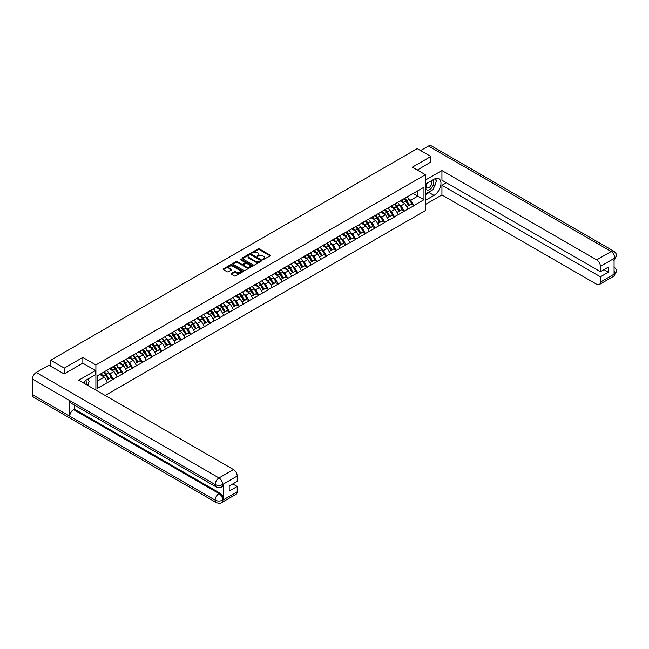 <?xml version="1.0" encoding="UTF-8"?>
<svg xmlns="http://www.w3.org/2000/svg" width="649" height="649" viewBox="0 0 649 649"><rect width="100%" height="100%" fill="white"/><g stroke="black" fill="none" stroke-linecap="round" stroke-linejoin="round"><path stroke-width="0.97" d="M262.934 259.665L270.268 255.925A0.86 0.495 0 0 0 270.268 255.219L259.292 248.875A0.86 0.495 0 0 0 258.067 248.875L251.593 252.623L251.593 253.11L253.28 252.631A2.758 1.59 0 0 1 257.182 252.631L258.099 253.159A2.758 1.59 0 0 1 258.91 254.286A2.758 1.59 0 0 1 258.099 255.414L257.264 256.387L258.959 255.901A2.758 1.59 0 0 1 262.861 255.901L263.778 256.436A2.758 1.59 0 0 1 264.581 257.556A2.758 1.59 0 0 1 263.778 258.683L262.934 259.665L262.934 259.17M231.295 273.456A0.86 0.495 0 0 0 231.295 274.162L234.37 275.947A0.86 0.495 0 0 0 235.595 275.947L242.791 271.785A0.86 0.495 0 0 0 242.791 271.079L231.807 264.743A0.86 0.495 0 0 0 230.59 264.743L223.394 268.897A0.86 0.495 0 0 0 223.394 269.603L227.109 271.753A0.86 0.495 0 0 0 228.334 271.753L231.417 269.976A0.86 0.495 0 0 0 231.417 269.27L229.568 268.207A2.304 1.33 0 0 1 228.894 267.258A2.304 1.33 0 0 1 230.314 266.033A2.304 1.33 0 0 1 232.829 266.317L240.057 270.495A2.304 1.33 0 0 1 240.738 271.436A2.304 1.33 0 0 1 239.311 272.669A2.304 1.33 0 0 1 236.796 272.377L235.595 271.68A0.86 0.495 0 0 0 234.37 271.68L231.295 273.456L231.295 274.162L234.37 272.402L234.37 271.68M82.853 357.404L64.332 368.097L50.719 360.244L417.258 148.621L430.871 156.482L412.35 167.174L425.395 174.711L95.898 364.941L82.853 357.404L82.853 363.221M253.345 264.987A0.86 0.495 0 0 0 254.562 264.987L261.758 260.833A0.86 0.495 0 0 0 261.758 260.127L250.782 253.791A0.86 0.495 0 0 0 249.565 253.791L242.361 257.945A0.86 0.495 0 0 0 242.361 258.651L253.345 264.987M240.503 259.795L241.112 259.876L241.112 259.162L252.274 265.603A0.86 0.495 0 0 1 252.274 266.309L245.079 270.463A0.86 0.495 0 0 1 243.854 270.463L232.877 264.127L235.96 262.358L235.96 261.644L232.877 263.421A0.86 0.495 0 0 0 232.877 264.127L232.877 263.421M235.96 262.358A0.86 0.495 0 0 1 237.177 262.358L237.177 261.644A0.86 0.495 0 0 0 235.96 261.644M237.177 261.644L241.631 264.216A0.86 0.495 0 0 0 242.848 264.216L244.892 263.032A0.86 0.495 0 0 0 244.892 262.334L240.26 259.657L241.112 259.162M95.898 390.13L95.898 364.941M105.162 395.476L425.395 210.584L425.395 174.711M103.524 372.234A5.89 3.399 -120 0 1 105.544 374.595L108.286 379.121L110.679 377.742L113.332 379.276L110.225 373.678L108.505 372.688M113.332 379.276L97.334 388.297L97.334 375.812L423.967 187.228L423.967 199.714L413.867 205.546L410.76 200.168L409.04 199.17M404.059 198.724A5.89 3.399 -120 0 1 406.079 201.076L408.821 205.611L411.215 204.232L413.867 205.546M413.867 205.765L404.173 211.144L401.066 205.765L399.346 204.768M394.365 204.321A5.89 3.399 -120 0 1 396.385 206.674L399.127 211.209L401.52 209.83L404.173 211.144M404.173 211.363L394.478 216.742L391.371 211.363L389.651 210.365M384.67 209.919A5.89 3.399 -120 0 1 386.69 212.272L389.432 216.807L391.826 215.427L394.478 216.742M394.478 216.953L384.784 222.339L381.677 216.953L379.957 215.963M374.976 215.517A5.89 3.399 -120 0 1 376.996 217.869L379.738 222.404L382.131 221.025L384.784 222.339M384.784 222.55L375.09 227.937L371.982 222.55L370.263 221.56M365.282 221.114A5.89 3.399 -120 0 1 367.302 223.467L370.044 228.002L372.437 226.615L375.09 227.937M375.09 228.148L365.395 233.535L362.288 228.148L360.568 227.158M355.587 226.712A5.89 3.399 -120 0 1 357.607 229.065L360.349 233.599L362.742 232.212L365.395 233.535M365.395 233.745L355.701 239.132L352.594 233.745L350.874 232.756M345.893 232.31A5.89 3.399 -120 0 1 347.913 234.662L350.655 239.197L353.048 237.81L355.701 239.132M355.701 239.343L346.006 244.73L342.899 239.343L341.179 238.353M336.198 237.907A5.89 3.399 -120 0 1 338.218 240.26L340.96 244.795L343.353 243.407L346.006 244.73M346.006 244.941L336.312 250.327L333.205 244.941L331.485 243.951M326.504 243.497A5.89 3.399 -120 0 1 328.524 245.857L331.266 250.392L333.659 249.005L336.312 250.327M336.312 250.538L326.617 255.925L323.51 250.538L321.79 249.549M316.809 249.094A5.89 3.399 -120 0 1 318.829 251.455L321.571 255.99L323.965 254.603L326.617 255.925M326.617 256.136L316.923 261.523L313.816 256.136L312.096 255.146M307.115 254.692A5.89 3.399 -120 0 1 309.135 257.053L311.877 261.579L314.27 260.2L316.923 261.523M316.923 261.734L307.228 267.12L304.121 261.734L302.402 260.744M297.42 260.29A5.89 3.399 -120 0 1 299.44 262.65L302.183 267.177L304.576 265.798L307.228 267.12M307.228 267.331L297.534 272.71L294.427 267.331L292.707 266.341M287.726 265.887A5.89 3.399 -120 0 1 289.738 268.248L292.488 272.775L294.881 271.396L297.534 272.71M297.534 272.929L287.84 278.307L284.733 272.929L283.013 271.931M278.032 271.485A5.89 3.399 -120 0 1 280.043 273.846L282.794 278.372L285.187 276.993L287.84 278.307M287.84 278.526L278.145 283.905L275.038 278.526L273.318 277.529M268.337 277.082A5.89 3.399 -120 0 1 270.349 279.443L273.099 283.97L275.492 282.591L278.145 283.905M278.145 284.124L268.451 289.503L265.344 284.124L263.624 283.126M258.643 282.68A5.89 3.399 -120 0 1 260.655 285.041L263.405 289.568L265.798 288.188L268.451 289.503M268.451 289.722L258.756 295.1L255.649 289.722L253.929 288.724M248.948 288.278A5.89 3.399 -120 0 1 250.96 290.638L253.71 295.165L256.104 293.786L258.756 295.1M258.756 295.319L249.062 300.698L245.955 295.319L244.227 294.322M239.254 293.875A5.89 3.399 -120 0 1 241.266 296.236L244.016 300.763L246.401 299.384L249.062 300.698M249.062 300.917L239.367 306.296L236.26 300.917L234.532 299.919M229.559 299.473A5.89 3.399 -120 0 1 231.571 301.826L234.321 306.36L236.707 304.981L239.367 306.296M239.367 306.515L229.673 311.893L226.566 306.515L224.838 305.517M219.865 305.071A5.89 3.399 -120 0 1 221.877 307.423L224.619 311.958L227.012 310.579L229.673 311.893M229.673 312.112L219.979 317.491L216.871 312.112L215.143 311.114M210.171 310.668A5.89 3.399 -120 0 1 212.182 313.021L214.924 317.556L217.318 316.177L219.979 317.491M219.979 317.71L210.284 323.088L207.177 317.71L205.449 316.712M200.476 316.266A5.89 3.399 -120 0 1 202.488 318.618L205.23 323.153L207.623 321.774L210.284 323.088M210.284 323.307L200.59 328.686L197.474 323.307L195.755 322.31M190.782 321.863A5.89 3.399 -120 0 1 192.794 324.216L195.536 328.751L197.929 327.372L200.59 328.686M200.59 328.897L190.887 334.284L187.78 328.897L186.06 327.907M181.087 327.461A5.89 3.399 -120 0 1 183.099 329.814L185.841 334.349L188.234 332.969L190.887 334.284M190.887 334.495L181.193 339.881L178.086 334.495L176.366 333.505M171.393 333.059A5.89 3.399 -120 0 1 173.405 335.411L176.147 339.946L178.54 338.559L181.193 339.881M181.193 340.092L171.498 345.479L168.391 340.092L166.671 339.103M161.69 338.656A5.89 3.399 -120 0 1 163.71 341.009L166.452 345.544L168.845 344.157L171.498 345.479M171.498 345.69L161.804 351.077L158.697 345.69L156.977 344.7M151.996 344.254A5.89 3.399 -120 0 1 154.016 346.607L156.758 351.141L159.151 349.754L161.804 351.077M161.804 351.287L152.109 356.674L149.002 351.287L147.282 350.298M142.301 349.852A5.89 3.399 -120 0 1 144.321 352.204L147.063 356.739L149.457 355.352L152.109 356.674M152.109 356.885L142.415 362.272L139.308 356.885L137.588 355.895M132.607 355.441A5.89 3.399 -120 0 1 134.627 357.802L137.369 362.337L139.762 360.949L142.415 362.272M142.415 362.483L132.72 367.869L129.613 362.483L127.894 361.493M122.912 361.039A5.89 3.399 -120 0 1 124.933 363.399L127.675 367.926L130.068 366.547L132.72 367.869M132.72 368.08L123.026 373.467L119.919 368.08L118.199 367.091M113.218 366.636A5.89 3.399 -120 0 1 115.238 368.997L117.98 373.524L120.373 372.145L123.026 373.467M123.026 373.678L113.332 379.065M110.038 368.259L113.332 366.571M110.225 373.678L114.013 371.488L109.235 368.729M117.12 376.874L114.013 371.488M119.732 362.661L123.026 360.974M119.919 368.08L123.708 365.89L118.929 363.132M126.815 371.277L123.708 365.89M129.427 357.064L132.72 355.376M129.613 362.483L133.402 360.292L128.624 357.534M136.517 365.679L133.402 360.292M139.121 351.466L142.415 349.787M139.308 356.885L143.105 354.695L138.318 351.936M146.212 360.081L143.105 354.695M148.816 345.868L152.109 344.189M149.002 351.287L152.799 349.097L148.013 346.339M155.906 354.484L152.799 349.097M158.51 340.271L161.804 338.591M158.697 345.69L162.493 343.508L157.707 340.741M165.6 348.886L162.493 343.508M168.205 334.681L171.498 332.994M168.391 340.092L172.188 337.91L167.401 335.144M175.295 343.289L172.188 337.91M177.899 329.084L181.193 327.396M178.086 334.495L181.882 332.312L177.096 329.546M184.989 337.691L181.882 332.312M187.593 323.486L190.887 321.799M187.78 328.897L191.577 326.715L186.79 323.948M194.684 332.093L191.577 326.715M197.288 317.888L200.59 316.201M197.474 323.307L201.271 321.117L196.485 318.351M204.378 326.496L201.271 321.117M206.99 312.291L210.284 310.603M207.177 317.71L210.966 315.519L206.179 312.753M214.073 320.898L210.966 315.519M216.685 306.693L219.979 305.006M216.871 312.112L220.66 309.922L215.874 307.155M223.767 315.3L220.66 309.922M226.379 301.095L229.673 299.408M226.566 306.515L230.354 304.324L225.568 301.558M233.462 309.703L230.354 304.324M236.074 295.498L239.367 293.81M236.26 300.917L240.049 298.727L235.263 295.96M243.156 304.105L240.049 298.727M245.768 289.9L249.062 288.213M245.955 295.319L249.743 293.129L244.957 290.363M252.85 298.508L249.743 293.129M255.463 284.303L258.756 282.615M255.649 289.722L259.438 287.531L254.651 284.765M262.545 292.91L259.438 287.531M265.157 278.705L268.451 277.018M265.344 284.124L269.132 281.934L264.346 279.175M272.239 287.32L269.132 281.934M274.852 273.107L278.145 271.42M275.038 278.526L278.827 276.336L274.04 273.578M281.934 281.723L278.827 276.336M284.546 267.51L287.84 265.822M284.733 272.929L288.521 270.738L283.735 267.98M291.628 276.125L288.521 270.738M294.24 261.912L297.534 260.225M294.427 267.331L298.216 265.141L293.429 262.383M301.323 270.528L298.216 265.141M303.935 256.314L307.228 254.627M304.121 261.734L307.91 259.543L303.124 256.785M311.017 264.93L307.91 259.543M313.629 250.717L316.923 249.029M313.816 256.136L317.604 253.946L312.818 251.187M320.711 259.332L317.604 253.946M323.324 245.119L326.617 243.432M323.51 250.538L327.299 248.348L322.512 245.59M330.406 253.735L327.299 248.348M333.018 239.522L336.312 237.842M333.205 244.941L336.993 242.75L332.207 239.992M340.1 248.137L336.993 242.75M342.713 233.924L346.006 232.245M342.899 239.343L346.688 237.153L341.901 234.394M349.795 242.539L346.688 237.153M352.407 228.326L355.701 226.647M352.594 233.745L356.382 231.563L351.604 228.797M359.489 236.942L356.382 231.563M362.101 222.737L365.395 221.049M362.288 228.148L366.077 225.966L361.298 223.199M369.184 231.344L366.077 225.966M371.796 217.139L375.09 215.452M371.982 222.55L375.771 220.368L370.993 217.602M378.886 225.747L375.771 220.368M381.49 211.542L384.784 209.854M381.677 216.953L385.474 214.77L380.687 212.004M388.581 220.149L385.474 214.77M391.185 205.944L394.478 204.257M391.371 211.363L395.168 209.173L390.382 206.406M398.275 214.551L395.168 209.173M400.879 200.346L404.173 198.659M401.066 205.765L404.862 203.575L400.076 200.809M407.97 208.954L404.862 203.575M410.574 194.749L413.867 193.061M410.76 200.168L417.753 196.128L417.753 190.822L423.967 187.228M413.153 193.475L423.967 199.714M430.871 162.226L430.871 156.482M64.332 368.097L64.332 373.84M50.719 360.244L50.719 366.198M97.334 381.125L104.319 377.085L99.719 374.432M107.426 382.472L104.319 377.085M263.178 259.746L263.778 259.405A2.758 1.59 0 0 0 264.581 258.278L264.581 257.556M258.91 254.286L258.91 255A2.758 1.59 0 0 1 258.099 256.128L257.507 256.477M270.268 255.219L270.268 255.925L259.292 249.597A0.86 0.495 0 0 0 258.067 249.597L251.828 253.199M261.75 260.841L250.782 254.505A0.86 0.495 0 0 0 249.565 254.505L242.377 258.659L242.361 257.945M260.233 260.728L260.233 260.233L250.595 254.668L248.859 255.179A2.758 1.59 0 0 0 248.048 256.306A2.758 1.59 0 0 0 248.859 257.434L255.446 261.239A2.758 1.59 0 0 0 259.349 261.239L260.233 260.728L260.233 261.45L260.233 260.955M248.048 256.306L248.048 257.028A2.758 1.59 0 0 0 248.859 258.156L248.859 257.434M260.233 261.45L259.349 261.961A2.758 1.59 0 0 1 255.446 261.961L248.859 258.156M237.177 262.358L241.631 264.93A0.86 0.495 0 0 0 242.848 264.93L244.892 263.754A0.86 0.495 0 0 0 245.144 263.405L245.144 262.683M241.112 259.876L252.266 266.317M246.255 266.885A2.304 1.33 0 0 0 248.77 267.169A2.304 1.33 0 0 0 250.189 265.944A2.304 1.33 0 0 0 249.516 265.003L246.969 263.526A0.86 0.495 0 0 0 245.752 263.526L243.708 264.711A0.86 0.495 0 0 0 243.708 265.417L246.255 266.885L246.255 267.599A2.304 1.33 0 0 0 248.77 267.891A2.304 1.33 0 0 0 250.189 266.658L250.189 265.944M243.456 265.06L243.456 265.782A0.86 0.495 0 0 0 243.708 266.131L243.708 265.417M246.255 267.599L243.708 266.131M240.738 271.436L240.738 272.15A2.304 1.33 0 0 1 239.311 273.383A2.304 1.33 0 0 1 236.796 273.091L235.595 272.402A0.86 0.495 0 0 0 234.37 272.402M228.894 267.258L228.894 267.98A2.304 1.33 0 0 0 229.568 268.921L229.568 268.207M231.417 269.27L231.417 269.976L229.568 268.921M242.775 271.793L231.807 265.457A0.86 0.495 0 0 0 230.59 265.457L223.402 269.611M407.215 196.898A7.204 4.162 60 0 1 409.105 199.275L406.712 200.655A7.204 4.162 -120 0 0 404.822 198.286M406.712 200.655L409.454 205.189L411.847 203.81L409.105 199.275M408.821 205.611L409.454 205.189M411.215 204.232L411.847 203.81M400.701 200.444A5.89 3.399 60 0 1 402.331 202.115M401.626 200.127A7.204 4.162 60 0 1 403.516 202.504L403.783 202.95M406.736 206.82L408.651 205.652L405.909 201.125A7.204 4.162 -120 0 0 404.019 198.748M408.651 205.652L406.712 206.78M397.521 202.496A7.204 4.162 60 0 1 399.411 204.873L397.018 206.252A7.204 4.162 -120 0 0 395.127 203.883M397.018 206.252L399.76 210.787L402.153 209.408L399.411 204.873M399.127 211.209L399.76 210.787M401.52 209.83L402.153 209.408M391.006 206.041A5.89 3.399 60 0 1 392.637 207.712M391.931 205.725A7.204 4.162 60 0 1 393.821 208.102L394.089 208.548M397.034 212.418L398.957 211.249L396.214 206.723A7.204 4.162 -120 0 0 394.324 204.346M398.957 211.249L397.018 212.377M387.826 208.094A7.204 4.162 60 0 1 389.716 210.471L387.323 211.85A7.204 4.162 -120 0 0 385.433 209.481M387.323 211.85L390.065 216.385L392.458 215.006L389.716 210.471M389.432 216.807L390.065 216.385M391.826 215.427L392.458 215.006M381.312 211.639A5.89 3.399 60 0 1 382.942 213.31M382.237 211.323A7.204 4.162 60 0 1 384.127 213.699L384.395 214.146M387.339 218.015L389.262 216.847L386.52 212.32A7.204 4.162 -120 0 0 384.63 209.943M389.262 216.847L387.315 217.975M378.132 213.691A7.204 4.162 60 0 1 380.022 216.068L377.629 217.447A7.204 4.162 -120 0 0 375.739 215.079M377.629 217.447L380.371 221.982L382.764 220.603L380.022 216.068M379.738 222.404L380.371 221.982M382.131 221.025L382.764 220.603M371.617 217.237A5.89 3.399 60 0 1 373.248 218.908M372.542 216.92A7.204 4.162 60 0 1 374.432 219.297L374.7 219.743M377.645 223.613L379.568 222.445L376.818 217.918A7.204 4.162 -120 0 0 374.935 215.541M379.568 222.445L377.621 223.564M368.437 219.289A7.204 4.162 60 0 1 370.328 221.666L367.934 223.045A7.204 4.162 -120 0 0 366.044 220.668M367.934 223.045L370.676 227.58L373.07 226.193L370.328 221.666M370.044 228.002L370.676 227.58M372.437 226.615L373.07 226.193M361.923 222.834A5.89 3.399 60 0 1 363.554 224.505M362.848 222.518A7.204 4.162 60 0 1 364.738 224.895L365.006 225.341M367.951 229.211L369.873 228.042L367.123 223.516A7.204 4.162 -120 0 0 365.241 221.139M369.873 228.042L367.926 229.162M358.743 224.887A7.204 4.162 60 0 1 360.633 227.264L358.24 228.643A7.204 4.162 -120 0 0 356.35 226.266M358.24 228.643L360.982 233.178L363.375 231.79L360.633 227.264M360.349 233.599L360.982 233.178M362.742 232.212L363.375 231.79M352.229 228.432A5.89 3.399 60 0 1 353.851 230.095M353.153 228.115A7.204 4.162 60 0 1 355.035 230.492L355.311 230.939M358.256 234.8L360.179 233.64L357.429 229.113A7.204 4.162 -120 0 0 355.547 226.736M360.179 233.64L358.232 234.76M426.685 183.472A5.711 3.302 120 0 0 427.667 190.068A5.711 3.302 120 0 0 432.826 185.987A5.711 3.302 120 0 0 432.688 180.008M427.01 183.286A3.91 2.255 120 0 0 426.993 187.821A3.91 2.255 120 0 0 427.569 187.999A3.91 2.255 120 0 0 431.147 185.111A3.91 2.255 120 0 0 430.904 181.047A3.91 2.255 120 0 0 430.895 181.047M434.871 178.816L436.396 180.99L433.045 189.638L426.328 193.507L425.395 192.177M425.395 192.972L426.328 193.507M87.566 379.259L89.124 381.482L87.623 385.352M86.26 384.565A5.711 3.302 120 0 0 85.506 380.574M84.443 383.51A3.91 2.255 120 0 0 84.037 381.904M431.804 190.352A9.889 5.711 120 0 1 429.062 192.575L433.978 195.414A9.889 5.711 120 0 0 440.436 186.701A9.889 5.711 120 0 0 438.919 178.775A9.889 5.711 120 0 0 433.978 179.262L425.395 184.219M433.978 195.414L425.395 200.363M425.395 204.492L441.928 194.943L441.928 185.29L600.398 276.782L600.398 282.128L615.001 273.627L614.076 274.056L614.076 258.627L614.911 257.969L600.398 266.341A5.273 3.042 -120 0 0 596.674 259.884L611.18 251.512L428.478 146.025L420.617 150.56M446.342 182.742L441.928 185.29M604.008 269.611L608.421 272.158L608.421 267.063L600.398 271.688L441.928 180.195L441.928 170.549L596.674 259.884M425.395 180.089L441.928 170.549M441.928 194.943L596.674 284.286A5.273 3.042 -120 0 0 599.311 284.546A5.273 3.042 -120 0 0 600.398 282.128M428.478 146.025A5.403 3.123 -60 0 1 431.179 145.757L613.889 251.244A5.403 3.123 -60 0 0 611.18 251.512A5.273 3.042 60 0 1 614.911 257.969M600.398 271.688L600.398 266.341M608.421 272.158L600.398 276.782M430.871 162.007L417.323 170.046M433.767 187.764A9.889 5.711 120 0 0 435.893 182.28M436.055 180.503A9.889 5.711 120 0 0 435.812 178.491M429.062 192.575L425.395 194.692M425.395 193.548L425.898 193.256M614.076 270.373L614.911 273.578M613.889 266.853C616.006 268.759 616.899 270.284 616.55 271.42L615.009 273.627M613.889 251.244C616.006 253.134 616.891 254.668 616.55 255.852L615.009 258.018M216.279 487.001A5.403 3.123 -60 0 1 215.16 484.568C217.65 485.76 220.133 485.752 222.615 484.535L221.617 486.993C220.733 487.894 218.956 487.894 216.279 487.001L70.855 403.045A5.403 3.123 -60 0 1 69.735 400.603L32.45 379.081A5.403 3.123 -60 0 1 36.271 372.461L48.918 365.16L64.146 373.946L82.788 363.18L95.525 370.538L95.525 374.668L86.706 379.762A9.889 5.711 120 0 0 83.242 382.821M95.525 370.538L78.748 380.225L233.494 469.568A5.273 3.042 60 0 1 237.218 476.025L237.218 481.371L229.202 486.004L229.202 491.098L237.218 486.466L237.218 491.812A5.273 3.042 60 0 1 236.131 494.23L221.617 502.602A5.273 3.042 -120 0 0 222.712 500.192L237.218 491.812M88.54 385.879L90.617 387.08M88.751 385.749L88.751 382.439M88.751 380.955L88.751 378.578M221.617 502.602C220.774 503.494 218.997 503.502 216.279 502.61L33.57 397.123A5.403 3.123 -60 0 1 32.45 394.649L69.735 416.179A5.403 3.123 -60 0 1 73.556 409.592L218.981 493.556L219.816 493.07A5.273 3.042 60 0 1 223.548 499.527L223.548 484.097A5.273 3.042 60 0 1 222.453 486.515L221.617 486.993M32.45 379.081L32.45 394.649M36.271 372.461L218.981 477.948A5.403 3.123 -60 0 0 215.16 484.568L69.735 400.603L69.735 416.179L215.16 500.136C217.642 501.336 220.125 501.336 222.615 500.136L222.712 500.192M237.218 486.466L232.804 483.919M74.4 405.09L74.4 409.113L219.816 493.07M74.4 409.113L73.556 409.592M349.048 230.484A7.204 4.162 60 0 1 350.939 232.861L348.545 234.24A7.204 4.162 -120 0 0 346.655 231.863M348.545 234.24L351.287 238.775L353.681 237.388L350.939 232.861M350.655 239.197L351.287 238.775M353.048 237.81L353.681 237.388M342.534 234.029A5.89 3.399 60 0 1 344.157 235.692M343.459 233.713A7.204 4.162 60 0 1 345.341 236.09L345.617 236.536M348.562 240.398L350.484 239.238L347.734 234.711A7.204 4.162 -120 0 0 345.852 232.334M350.484 239.238L348.537 240.357M339.354 236.082A7.204 4.162 60 0 1 341.244 238.459L338.851 239.838A7.204 4.162 -120 0 0 336.961 237.461M338.851 239.838L341.593 244.373L343.986 242.986L341.244 238.459M340.96 244.795L341.593 244.373M343.353 243.407L343.986 242.986M332.84 239.627A5.89 3.399 60 0 1 334.462 241.29M333.764 239.311A7.204 4.162 60 0 1 335.647 241.688L335.922 242.134M338.867 245.995L340.79 244.835L338.04 240.308A7.204 4.162 -120 0 0 336.158 237.932M340.79 244.835L338.843 245.955M329.66 241.679A7.204 4.162 60 0 1 331.55 244.056L329.157 245.436A7.204 4.162 -120 0 0 327.266 243.059M329.157 245.436L331.899 249.97L334.292 248.583L331.55 244.056M331.266 250.392L331.899 249.97M333.659 249.005L334.292 248.583M323.145 245.225A5.89 3.399 60 0 1 324.768 246.888M324.07 244.908A7.204 4.162 60 0 1 325.952 247.285L326.228 247.731M329.173 251.593L331.095 250.433L328.345 245.906A7.204 4.162 -120 0 0 326.455 243.529M331.095 250.433L329.148 251.552M319.965 247.277A7.204 4.162 60 0 1 321.855 249.654L319.462 251.033A7.204 4.162 -120 0 0 317.572 248.656M319.462 251.033L322.204 255.568L324.597 254.181L321.855 249.654M321.571 255.99L322.204 255.568M323.965 254.603L324.597 254.181M313.451 250.822A5.89 3.399 60 0 1 315.073 252.485M314.376 250.506A7.204 4.162 60 0 1 316.258 252.883L316.534 253.329M319.478 257.191L321.401 256.031L318.651 251.496A7.204 4.162 -120 0 0 316.761 249.127M321.401 256.031L319.454 257.15M310.271 252.875A7.204 4.162 60 0 1 312.161 255.252L309.768 256.631A7.204 4.162 -120 0 0 307.877 254.254M309.768 256.631L312.51 261.158L314.903 259.778L312.161 255.252M311.877 261.579L312.51 261.158M314.27 260.2L314.903 259.778M303.756 256.42A5.89 3.399 60 0 1 305.379 258.083M304.673 256.104A7.204 4.162 60 0 1 306.563 258.48L306.839 258.927M309.784 262.788L311.698 261.628L308.956 257.093A7.204 4.162 -120 0 0 307.066 254.724M311.698 261.628L309.76 262.748M300.576 258.472A7.204 4.162 60 0 1 302.466 260.849L300.073 262.228A7.204 4.162 -120 0 0 298.183 259.851M300.073 262.228L302.815 266.755L305.208 265.376L302.466 260.849M302.183 267.177L302.815 266.755M304.576 265.798L305.208 265.376M294.062 262.018A5.89 3.399 60 0 1 295.684 263.681M294.979 261.701A7.204 4.162 60 0 1 296.869 264.078L297.145 264.524M300.089 268.386L302.004 267.226L299.262 262.691A7.204 4.162 -120 0 0 297.372 260.322M302.004 267.226L300.065 268.345M290.882 264.07A7.204 4.162 60 0 1 292.772 266.447L290.379 267.826A7.204 4.162 -120 0 0 288.489 265.449M290.379 267.826L293.121 272.353L295.514 270.974L292.772 266.447M292.488 272.775L293.121 272.353M294.881 271.396L295.514 270.974M284.367 267.615A5.89 3.399 60 0 1 285.99 269.278M285.284 267.299A7.204 4.162 60 0 1 287.174 269.676L287.45 270.122M290.395 273.983L292.31 272.823L289.568 268.288A7.204 4.162 -120 0 0 287.677 265.92M292.31 272.823L290.371 273.943M281.187 269.668A7.204 4.162 60 0 1 283.078 272.036L280.684 273.424A7.204 4.162 -120 0 0 278.794 271.047M280.684 273.424L283.426 277.95L285.82 276.571L283.078 272.036M282.794 278.372L283.426 277.95M285.187 276.993L285.82 276.571M274.673 273.213A5.89 3.399 60 0 1 276.296 274.876M275.59 272.896A7.204 4.162 60 0 1 277.48 275.273L277.756 275.72M280.701 279.581L282.615 278.421L279.873 273.886A7.204 4.162 -120 0 0 277.983 271.509M282.615 278.421L280.676 279.541M271.493 275.265A7.204 4.162 60 0 1 273.383 277.634L270.99 279.021A7.204 4.162 -120 0 0 269.1 276.644M270.99 279.021L273.732 283.548L276.125 282.169L273.383 277.634M273.099 283.97L273.732 283.548M275.492 282.591L276.125 282.169M264.979 278.81A5.89 3.399 60 0 1 266.601 280.473M265.895 278.494A7.204 4.162 60 0 1 267.786 280.863L268.053 281.317M271.006 285.179L272.921 284.019L270.179 279.484A7.204 4.162 -120 0 0 268.288 277.107M272.921 284.019L270.982 285.138M261.798 280.863A7.204 4.162 60 0 1 263.689 283.232L261.296 284.619A7.204 4.162 -120 0 0 259.405 282.242M261.296 284.619L264.038 289.146L266.431 287.767L263.689 283.232M263.405 289.568L264.038 289.146M265.798 288.188L266.431 287.767M255.284 284.408A5.89 3.399 60 0 1 256.907 286.071M256.201 284.092A7.204 4.162 60 0 1 258.091 286.46L258.359 286.915M261.312 290.776L263.226 289.616L260.484 285.081A7.204 4.162 -120 0 0 258.594 282.704M263.226 289.616L261.287 290.736M252.104 286.46A7.204 4.162 60 0 1 253.986 288.829L251.601 290.217A7.204 4.162 -120 0 0 249.711 287.84M251.601 290.217L254.343 294.743L256.736 293.364L253.986 288.829M253.71 295.165L254.343 294.743M256.104 293.786L256.736 293.364M245.59 290.006A5.89 3.399 60 0 1 247.212 291.669M246.506 289.689A7.204 4.162 60 0 1 248.397 292.058L248.664 292.504M251.617 296.374L253.532 295.214L250.79 290.679A7.204 4.162 -120 0 0 248.9 288.302M253.532 295.214L251.593 296.333M242.41 292.058A7.204 4.162 60 0 1 244.292 294.427L241.907 295.814A7.204 4.162 -120 0 0 240.016 293.437M241.907 295.814L244.649 300.341L247.042 298.962L244.292 294.427M244.016 300.763L244.649 300.341M246.401 299.384L247.042 298.962M235.895 295.603A5.89 3.399 60 0 1 237.518 297.266M236.812 295.287A7.204 4.162 60 0 1 238.702 297.656L238.97 298.102M241.923 301.972L243.837 300.812L241.095 296.277A7.204 4.162 -120 0 0 239.205 293.9M243.837 300.812L241.899 301.931M232.715 297.648A7.204 4.162 60 0 1 234.597 300.025L232.204 301.412A7.204 4.162 -120 0 0 230.322 299.035M232.204 301.412L234.954 305.939L237.347 304.559L234.597 300.025M234.321 306.36L234.954 305.939M236.707 304.981L237.347 304.559M226.201 301.193A5.89 3.399 60 0 1 227.823 302.864M227.118 300.885A7.204 4.162 60 0 1 229.008 303.253L229.275 303.7M232.228 307.569L234.143 306.409L231.401 301.874A7.204 4.162 -120 0 0 229.511 299.497M234.143 306.409L232.204 307.529M223.021 303.245A7.204 4.162 60 0 1 224.903 305.622L222.51 307.001A7.204 4.162 -120 0 0 220.628 304.632M222.51 307.001L225.26 311.536L227.653 310.157L224.903 305.622M224.619 311.958L225.26 311.536M227.012 310.579L227.653 310.157M216.506 306.79A5.89 3.399 60 0 1 218.129 308.462M217.423 306.474A7.204 4.162 60 0 1 219.313 308.851L219.581 309.297M222.534 313.167L224.449 312.007L221.707 307.472A7.204 4.162 -120 0 0 219.816 305.095M224.449 312.007L222.51 313.126M213.326 308.843A7.204 4.162 60 0 1 215.208 311.22L212.815 312.599A7.204 4.162 -120 0 0 210.933 310.23M212.815 312.599L215.565 317.134L217.959 315.755L215.208 311.22M214.924 317.556L215.565 317.134M217.318 316.177L217.959 315.755M206.812 312.388A5.89 3.399 60 0 1 208.434 314.059M207.729 312.072A7.204 4.162 60 0 1 209.619 314.449L209.887 314.895M212.84 318.764L214.754 317.596L212.012 313.069A7.204 4.162 -120 0 0 210.122 310.693M214.754 317.596L212.815 318.724M203.624 314.441A7.204 4.162 60 0 1 205.514 316.817L203.121 318.197A7.204 4.162 -120 0 0 201.239 315.828M203.121 318.197L205.871 322.731L208.264 321.352L205.514 316.817M205.23 323.153L205.871 322.731M207.623 321.774L208.264 321.352M197.118 317.986A5.89 3.399 60 0 1 198.74 319.657M198.034 317.669A7.204 4.162 60 0 1 199.924 320.046L200.192 320.492M203.145 324.362L205.06 323.194L202.318 318.667A7.204 4.162 -120 0 0 200.427 316.29M205.06 323.194L203.121 324.322M193.929 320.038A7.204 4.162 60 0 1 195.82 322.415L193.426 323.794A7.204 4.162 -120 0 0 191.544 321.425M193.426 323.794L196.176 328.329L198.57 326.95L195.82 322.415M195.536 328.751L196.176 328.329M197.929 327.372L198.57 326.95M187.423 323.583A5.89 3.399 60 0 1 189.046 325.254M188.34 323.267A7.204 4.162 60 0 1 190.23 325.644L190.498 326.09M193.451 329.96L195.365 328.792L192.623 324.265A7.204 4.162 -120 0 0 190.733 321.888M195.365 328.792L193.426 329.919M184.235 325.636A7.204 4.162 60 0 1 186.125 328.013L183.732 329.392A7.204 4.162 -120 0 0 181.842 327.015M183.732 329.392L186.482 333.927L188.875 332.548L186.125 328.013M185.841 334.349L186.482 333.927M188.234 332.969L188.875 332.548M177.729 329.181A5.89 3.399 60 0 1 179.351 330.852M178.645 328.865A7.204 4.162 60 0 1 180.536 331.241L180.803 331.688M183.756 335.557L185.671 334.389L182.929 329.862A7.204 4.162 -120 0 0 181.039 327.485M185.671 334.389L183.732 335.509M174.54 331.233A7.204 4.162 60 0 1 176.431 333.61L174.037 334.989A7.204 4.162 -120 0 0 172.147 332.613M174.037 334.989L176.788 339.524L179.173 338.137L176.431 333.61M176.147 339.946L176.788 339.524M178.54 338.559L179.173 338.137M168.034 334.779A5.89 3.399 60 0 1 169.657 336.45M168.951 334.462A7.204 4.162 60 0 1 170.841 336.839L171.109 337.285M174.062 341.155L175.976 339.987L173.234 335.46A7.204 4.162 -120 0 0 171.344 333.083M175.976 339.987L174.037 341.106M164.846 336.831A7.204 4.162 60 0 1 166.736 339.208L164.343 340.587A7.204 4.162 -120 0 0 162.453 338.21M164.343 340.587L167.085 345.122L169.478 343.735L166.736 339.208M166.452 345.544L167.085 345.122M168.845 344.157L169.478 343.735M158.332 340.376A5.89 3.399 60 0 1 159.962 342.039M159.256 340.06A7.204 4.162 60 0 1 161.147 342.437L161.414 342.883M164.367 346.744L166.282 345.584L163.54 341.058A7.204 4.162 -120 0 0 161.65 338.681M166.282 345.584L164.343 346.704M155.152 342.429A7.204 4.162 60 0 1 157.042 344.806L154.649 346.185A7.204 4.162 -120 0 0 152.758 343.808M154.649 346.185L157.391 350.72L159.784 349.332L157.042 344.806M156.758 351.141L157.391 350.72M159.151 349.754L159.784 349.332M148.637 345.974A5.89 3.399 60 0 1 150.268 347.637M149.562 345.657A7.204 4.162 60 0 1 151.452 348.034L151.72 348.481M154.665 352.342L156.587 351.182L153.845 346.655A7.204 4.162 -120 0 0 151.955 344.278M156.587 351.182L154.649 352.302M145.457 348.026A7.204 4.162 60 0 1 147.347 350.403L144.954 351.782A7.204 4.162 -120 0 0 143.064 349.405M144.954 351.782L147.696 356.317L150.089 354.93L147.347 350.403M147.063 356.739L147.696 356.317M149.457 355.352L150.089 354.93M138.943 351.571A5.89 3.399 60 0 1 140.573 353.234M139.868 351.255A7.204 4.162 60 0 1 141.758 353.632L142.026 354.078M144.97 357.94L146.893 356.78L144.151 352.253A7.204 4.162 -120 0 0 142.261 349.876M146.893 356.78L144.946 357.899M135.763 353.624A7.204 4.162 60 0 1 137.653 356.001L135.26 357.38A7.204 4.162 -120 0 0 133.37 355.003M135.26 357.38L138.002 361.915L140.395 360.528L137.653 356.001M137.369 362.337L138.002 361.915M139.762 360.949L140.395 360.528M129.248 357.169A5.89 3.399 60 0 1 130.879 358.832M130.173 356.853A7.204 4.162 60 0 1 132.063 359.23L132.331 359.676M135.276 363.537L137.199 362.377L134.448 357.85A7.204 4.162 -120 0 0 132.566 355.474M137.199 362.377L135.252 363.497M126.068 359.222A7.204 4.162 60 0 1 127.958 361.598L125.565 362.978A7.204 4.162 -120 0 0 123.675 360.601M125.565 362.978L128.307 367.512L130.7 366.125L127.958 361.598M127.675 367.926L128.307 367.512M130.068 366.547L130.7 366.125M119.554 362.767A5.89 3.399 60 0 1 121.185 364.43M120.479 362.45A7.204 4.162 60 0 1 122.369 364.827L122.637 365.273M125.582 369.135L127.504 367.975L124.754 363.44A7.204 4.162 -120 0 0 122.872 361.071M127.504 367.975L125.557 369.094M116.374 364.819A7.204 4.162 60 0 1 118.264 367.196L115.871 368.575A7.204 4.162 -120 0 0 113.981 366.198M115.871 368.575L118.613 373.102L121.006 371.723L118.264 367.196M117.98 373.524L118.613 373.102M120.373 372.145L121.006 371.723M109.859 368.364A5.89 3.399 60 0 1 111.49 370.027M110.784 368.048A7.204 4.162 60 0 1 112.666 370.425L112.942 370.871M115.887 374.733L117.81 373.573L115.06 369.038A7.204 4.162 -120 0 0 113.177 366.669M117.81 373.573L115.863 374.692M106.679 370.417A7.204 4.162 60 0 1 108.57 372.794L106.176 374.173A7.204 4.162 -120 0 0 104.286 371.796M106.176 374.173L108.918 378.7L111.312 377.32L108.57 372.794M108.286 379.121L108.918 378.7M110.679 377.742L111.312 377.32M100.327 374.084A5.89 3.399 60 0 1 101.788 375.625M101.09 373.646A7.204 4.162 60 0 1 102.972 376.022L103.248 376.469M106.193 380.33L108.115 379.17L105.365 374.635A7.204 4.162 -120 0 0 103.483 372.266M108.115 379.17L106.168 380.29M263.778 259.405L263.778 258.683M257.264 256.387L257.264 255.893M258.099 256.128L258.099 255.414M251.593 253.11L251.593 252.623M258.067 249.597L258.067 248.875M259.292 249.597L259.292 248.875M249.565 254.505L249.565 253.791M250.782 254.505L250.782 253.791M261.758 260.833L261.758 260.127M255.446 261.961L255.446 261.239M259.349 261.961L259.349 261.239M241.631 264.93L241.631 264.216M242.848 264.93L242.848 264.216M244.892 263.754L244.892 263.032M252.274 266.309L252.274 265.603M235.595 272.402L235.595 271.68M236.796 273.091L236.796 272.377M223.394 269.603L223.394 268.897M230.59 265.457L230.59 264.743M231.807 265.457L231.807 264.743M242.791 271.785L242.791 271.079M405.909 201.125L403.516 202.504M396.214 206.723L393.821 208.102M386.52 212.32L384.127 213.699M376.818 217.918L374.432 219.297M367.123 223.516L364.738 224.895M357.429 229.113L355.035 230.492M616.55 271.436L613.816 276.166A5.273 3.042 -120 0 0 614.911 273.756M614.076 260.379L614.911 258.148M223.548 499.527L222.623 500.136M237.218 476.025L222.623 484.535M222.712 484.584L223.548 484.097M222.712 484.405A5.273 3.042 60 0 0 218.981 477.948L233.494 469.568M216.279 502.61A5.403 3.123 -60 0 1 215.16 500.136A5.403 3.123 -60 0 1 218.981 493.556C221.228 495.057 222.469 497.207 222.712 500.014M347.734 234.711L345.341 236.09M338.04 240.308L335.647 241.688M328.345 245.906L325.952 247.285M318.651 251.496L316.258 252.883M308.956 257.093L306.563 258.48M299.262 262.691L296.869 264.078M289.568 268.288L287.174 269.676M279.873 273.886L277.48 275.273M270.179 279.484L267.786 280.863M260.484 285.081L258.091 286.46M250.79 290.679L248.397 292.058M241.095 296.277L238.702 297.656M231.401 301.874L229.008 303.253M221.707 307.472L219.313 308.851M212.012 313.069L209.619 314.449M202.318 318.667L199.924 320.046M192.623 324.265L190.23 325.644M182.929 329.862L180.536 331.241M173.234 335.46L170.841 336.839M163.54 341.058L161.147 342.437M153.845 346.655L151.452 348.034M144.151 352.253L141.758 353.632M134.448 357.85L132.063 359.23M124.754 363.44L122.369 364.827M115.06 369.038L112.666 370.425M105.365 374.635L102.972 376.022M50.719 365.355L49.989 365.776M260.411 261.198L260.411 260.484M599.311 284.546L613.816 276.166M616.55 255.868L613.824 260.557"/></g></svg>
